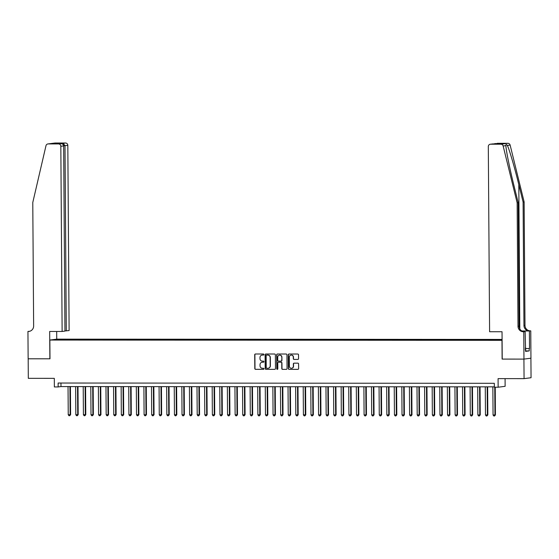 <?xml version="1.0" encoding="UTF-8"?>
<svg xmlns="http://www.w3.org/2000/svg" width="559" height="559" viewBox="0 0 559 559"><rect width="100%" height="100%" fill="white"/><g stroke="black" fill="none" stroke-linecap="round" stroke-linejoin="round"><path stroke-width="0.84" d="M263.883 354.539A0.538 0.524 -97.4 0 0 263.359 354.008L255.449 354.001A0.769 0.748 -97.4 0 0 254.708 354.769L254.806 368.57A0.769 0.748 -97.4 0 0 255.554 369.338L263.464 369.345A0.538 0.524 -97.4 0 0 263.981 368.807A0.538 0.524 -97.4 0 0 263.457 368.269L262.437 368.269A2.453 2.383 -97.4 0 1 260.033 365.817L260.026 364.664A2.453 2.383 -97.4 0 1 262.395 362.211L263.415 362.211A0.538 0.524 -97.4 0 0 263.932 361.673A0.538 0.524 -97.4 0 0 263.408 361.135L262.388 361.135A2.453 2.383 -97.4 0 1 259.984 358.682L259.977 357.529A2.453 2.383 -97.4 0 1 262.346 355.077L263.366 355.077A0.538 0.524 -97.4 0 0 263.883 354.539M502.094 339.488L499.327 339.586L502.094 339.641M297.814 359.43A0.769 0.748 -97.4 0 0 298.555 358.668L298.527 354.79A0.769 0.748 -97.4 0 0 297.779 354.029L288.996 354.022A0.769 0.748 -97.4 0 0 288.255 354.79L288.353 368.591A0.769 0.748 -97.4 0 0 289.101 369.359L297.884 369.366A0.769 0.748 -97.4 0 0 298.625 368.598L298.59 363.923A0.769 0.748 -97.4 0 0 297.842 363.154L294.083 363.154A0.769 0.748 -97.4 0 0 293.342 363.916L293.356 366.236A2.054 1.991 -97.4 0 1 291.63 368.269A2.054 1.991 -97.4 0 1 289.373 366.236L289.31 357.145A2.054 1.991 -97.4 0 1 291.043 355.112A2.054 1.991 -97.4 0 1 293.293 357.152L293.307 358.661A0.769 0.748 -97.4 0 0 294.055 359.43L298.003 359.409L294.055 359.43M49.877 358.808L49.681 331.459L62.126 331.466L60.833 146.276A2.348 2.278 -97.4 0 0 58.541 143.929L48.186 143.922A2.348 2.278 -97.4 0 0 45.985 145.703L32.778 202.519L33.638 325.974A5.471 5.31 82.6 0 1 28.369 331.445L27.95 331.445L28.139 358.794L49.989 358.794L28.181 358.794L28.313 378.324L54.3 378.345L54.356 386.94L58.15 386.94L58.122 383.034L494.317 383.306L494.345 387.212L498.139 387.219L505.126 386.311L505.077 378.625M497.552 143.293L497.265 143.314A2.348 2.278 82.6 0 1 497.552 143.293L507.907 143.3A2.348 2.278 82.6 0 1 510.129 145.081L524.132 201.918L524.992 325.373A5.471 5.31 -97.4 0 0 530.344 330.851L530.764 330.851L530.952 358.2L523.965 359.102L502.115 359.088L523.923 359.102L524.062 378.639L498.083 378.625L498.139 387.219M502.115 359.088L501.982 340.333L49.856 340.054L56.843 339.145L502.094 339.425M49.989 358.808L49.856 340.054M275.37 354.776A0.769 0.748 -97.4 0 0 274.623 354.015L265.832 354.008A0.769 0.748 -97.4 0 0 265.099 354.769L265.19 368.577A0.769 0.748 -97.4 0 0 265.944 369.345L274.728 369.352A0.769 0.748 -97.4 0 0 275.468 368.584L275.37 354.776M277.411 354.015L286.201 354.022A0.769 0.748 -97.4 0 1 286.949 354.783L287.046 368.591A0.769 0.748 -97.4 0 1 286.306 369.359L282.547 369.359A0.769 0.748 -97.4 0 1 281.799 368.591L281.757 362.987A0.769 0.748 -97.4 0 0 281.009 362.225L278.515 362.218A0.769 0.748 -97.4 0 0 277.774 362.987L277.816 368.814A0.538 0.524 -97.4 0 1 277.362 369.352A0.538 0.524 -97.4 0 1 276.775 368.814L276.677 354.776A0.769 0.748 -97.4 0 1 277.411 354.015A0.769 0.748 -97.4 0 0 276.866 354.755L276.677 354.776M530.91 358.2L531.05 377.73L524.062 378.639M60.421 339.362L65.096 339.271L60.421 339.362M495.449 340.061L496.86 339.516L67.485 339.25L66.165 339.418L66.039 339.963M495.533 339.69L502.094 339.69M502.094 339.928L61.972 339.963L54.95 339.788L66.165 339.418M58.15 386.94L60.987 386.576L494.345 386.849M60.959 383.034L60.987 386.576M67.492 339.97L67.485 339.25M58.087 339.788L57.822 339.418M263.52 355.056L262.534 355.056A2.453 2.383 -97.4 0 0 262.136 355.084M262.192 362.218A2.453 2.383 -97.4 0 1 262.583 362.183L263.575 362.19M255.449 354.001A0.769 0.748 -97.4 0 0 254.897 354.741L254.995 368.549A0.769 0.748 -97.4 0 0 255.743 369.317L263.624 369.317M265.839 354.008A0.769 0.748 -97.4 0 0 265.287 354.748L265.378 368.556A0.769 0.748 -97.4 0 0 266.133 369.324L274.728 369.352M266.664 355.084A0.538 0.524 -97.4 0 0 266.147 355.615L266.231 367.738A0.538 0.524 -97.4 0 0 266.755 368.269L267.831 368.276A2.453 2.383 -97.4 0 0 270.2 365.824L270.144 357.536A2.453 2.383 -97.4 0 0 267.74 355.084L266.853 355.056A0.538 0.524 -97.4 0 0 266.72 355.07M268.229 368.241A2.453 2.383 -97.4 0 0 270.388 365.796L270.2 365.824M266.853 355.056L267.929 355.056A2.453 2.383 -97.4 0 1 270.332 357.515L270.388 365.796M286.306 369.359L282.547 369.359M278.703 362.197L278.515 362.218A0.769 0.748 -97.4 0 1 278.703 362.197L281.198 362.197A0.769 0.748 -97.4 0 1 281.946 362.966L281.988 368.563A0.769 0.748 -97.4 0 0 282.735 369.331M276.866 354.755L276.964 368.793A0.538 0.524 -97.4 0 0 277.453 369.324M281.715 357.18A2.054 1.991 -97.4 0 0 279.465 355.14A2.054 1.991 -97.4 0 0 277.732 357.18L277.753 360.38A0.769 0.748 -97.4 0 0 278.508 361.149L281.002 361.149A0.769 0.748 -97.4 0 0 281.743 360.38L281.904 357.152A2.054 1.991 -97.4 0 0 279.556 355.133M281.191 361.121A0.769 0.748 -97.4 0 0 281.932 360.359L281.743 360.38M281.904 357.152L281.932 360.359M291.134 355.105A2.054 1.991 -97.4 0 1 293.482 357.124L293.496 358.64A0.769 0.748 -97.4 0 0 294.244 359.409M291.728 368.255A2.054 1.991 -97.4 0 0 293.545 366.215L293.356 366.236M294.083 363.154A0.769 0.748 -97.4 0 0 293.531 363.895L293.545 366.215M288.996 354.022A0.769 0.748 -97.4 0 0 288.444 354.762L288.542 368.57A0.769 0.748 -97.4 0 0 289.289 369.338L298.073 369.338M68.037 386.576L68.24 414.722L70.609 414.659L70.413 386.576M70.609 414.659L69.714 415.721L70.134 414.722L69.938 386.576M69.714 415.721L68.953 415.714L68.24 414.722M525.257 347.977L525.677 348.019L525.579 351.15M525.677 348.019L525.257 348.04M64.949 330.921L69.113 330.558L67.821 145.368L63.649 145.731M66.29 330.928L64.998 145.731L63.272 143.314L65.529 143.02L55.173 143.013L48.186 143.922M27.95 331.445L29.711 331.263M56.732 339.159L56.676 331.459M62.126 331.466L64.949 331.096L63.656 145.906L60.833 146.276M47.899 143.942L54.887 143.034A2.348 2.278 82.6 0 1 55.173 143.013M65.529 143.02A2.348 2.278 82.6 0 1 67.821 145.368M29.543 331.305A5.471 5.31 82.6 0 1 29.403 331.312L28.369 331.445M58.541 143.929L60.889 143.635L54.677 143.628M54.593 143.628L60.798 143.635C62.51 143.74 63.467 144.501 63.656 145.906M54.502 143.628L57.794 143.635M524.132 201.918L523.098 202.051L518.808 184.624C514.748 167.959 509.347 149.463 507.362 145.445C506.293 144.222 505.804 144.285 505.902 145.633C505.965 149.896 509.731 168.608 513.882 185.26L518.179 202.686L519.038 326.149A5.471 5.31 -97.4 0 0 524.391 331.62L523.357 331.753L523.769 331.753L523.965 359.102M505.881 145.172L505.902 145.633L503.142 145.99L517.145 202.819L518.004 326.281A5.471 5.31 -97.4 0 0 523.357 331.753M502.227 359.088L502.038 331.739L489.6 331.732L488.307 146.542A2.348 2.278 -97.4 0 1 490.564 144.201L500.92 144.208L507.907 143.3M518.179 202.686L517.145 202.819M521.889 330.977L529.31 330.984A5.471 5.31 -97.4 0 1 523.958 325.506L523.098 202.051M525.677 348.53L529.513 348.53L525.677 348.564M525.264 349.04L525.586 351.387L529.226 350.912L529.212 348.571M525.565 349.04L525.139 331.578L523.769 331.753M530.764 330.851L521.973 331.019M529.513 348.53L529.394 331.026M523.72 331.578L525.139 331.578M503.142 145.99A2.348 2.278 -97.4 0 0 500.92 144.208M529.226 350.912L525.691 350.912M494.939 143.614L493.939 143.908M495.295 143.586L501.591 143.593L498.984 143.908M501.591 143.593L499.012 143.908M499.117 143.908L490.278 144.215M75.626 386.583L75.821 414.722L78.19 414.666L77.994 386.583M78.19 414.666L77.303 415.721L77.722 414.722L77.526 386.583M77.303 415.721L76.541 415.721L75.821 414.722M83.214 386.59L83.41 414.729L85.779 414.666L85.583 386.59M85.779 414.666L84.884 415.728L85.303 414.729L85.108 386.59M84.884 415.728L84.13 415.728L83.41 414.729M90.796 386.59L90.998 414.736L93.367 414.673L93.164 386.59M93.367 414.673L92.473 415.735L92.892 414.736L92.696 386.59M92.473 415.735L91.711 415.728L90.998 414.736M98.384 386.597L98.58 414.736L100.48 414.743L100.948 414.68L100.753 386.597M100.948 414.68L100.054 415.735L100.48 414.743L100.285 386.597M100.054 415.735L99.299 415.735L98.58 414.736M105.972 386.604L106.168 414.743L108.537 414.68L108.341 386.604M108.537 414.68L107.642 415.742L108.062 414.743L107.866 386.604M107.642 415.742L106.888 415.742L106.168 414.743M113.554 386.604L113.757 414.75L116.125 414.687L115.923 386.611M116.125 414.687L115.231 415.749L115.65 414.75L115.454 386.604M115.231 415.749L114.469 415.749L113.757 414.75M121.142 386.611L121.338 414.75L123.239 414.757L123.707 414.694L123.511 386.611M123.707 414.694L122.812 415.749L123.239 414.757L123.036 386.611M122.812 415.749L122.058 415.749L121.338 414.75M128.731 386.618L128.926 414.757L131.295 414.694L131.099 386.618M131.295 414.694L130.401 415.756L130.82 414.757L130.624 386.618M130.401 415.756L129.646 415.756L128.926 414.757M136.312 386.618L136.508 414.764L138.877 414.701L138.681 386.625M138.877 414.701L137.989 415.763L138.408 414.764L138.213 386.625M137.989 415.763L137.228 415.763L136.508 414.764M143.901 386.625L144.096 414.764L145.997 414.771L146.465 414.708L146.269 386.625M146.465 414.708L145.571 415.763L145.997 414.771L145.794 386.625M145.571 415.763L144.816 415.763L144.096 414.764M151.489 386.632L151.685 414.771L154.053 414.715L153.858 386.632M154.053 414.715L153.159 415.77L153.578 414.771L153.383 386.632M153.159 415.77L152.404 415.77L151.685 414.771M159.07 386.632L159.266 414.778L161.635 414.715L161.439 386.639M161.635 414.715L160.747 415.777L161.167 414.778L160.971 386.639M160.747 415.777L159.986 415.777L159.266 414.778M166.659 386.639L166.855 414.778L168.755 414.785L169.223 414.722L169.028 386.639M169.223 414.722L168.329 415.777L168.755 414.785L168.552 386.639M168.329 415.777L167.574 415.777L166.855 414.778M174.247 386.646L174.443 414.785L176.812 414.729L176.616 386.646M176.812 414.729L175.917 415.784L176.337 414.785L176.141 386.646M175.917 415.784L175.156 415.784L174.443 414.785M181.829 386.646L182.024 414.792L184.393 414.729L184.197 386.653M184.393 414.729L183.506 415.791L183.925 414.792L183.729 386.653M183.506 415.791L182.744 415.791L182.024 414.792M189.417 386.653L189.613 414.799L191.982 414.736L191.786 386.653M191.982 414.736L191.087 415.791L191.506 414.799L191.311 386.653M191.087 415.791L190.333 415.791L189.613 414.799M197.006 386.66L197.201 414.799L199.57 414.743L199.374 386.66M199.57 414.743L198.676 415.798L199.095 414.799L198.899 386.66M198.676 415.798L197.914 415.798L197.201 414.799M204.587 386.66L204.783 414.806L207.151 414.743L206.956 386.667M207.151 414.743L206.264 415.805L206.683 414.806L206.488 386.667M206.264 415.805L205.502 415.805L204.783 414.806M212.175 386.667L212.371 414.813L214.74 414.75L214.544 386.667M214.74 414.75L213.845 415.805L214.265 414.813L214.069 386.667M213.845 415.805L213.091 415.805L212.371 414.813M219.764 386.674L219.96 414.813L222.328 414.757L222.133 386.674M222.328 414.757L221.434 415.812L221.853 414.813L221.657 386.674M221.434 415.812L220.672 415.812L219.96 414.813M227.345 386.681L227.541 414.82L229.91 414.757L229.714 386.681M229.91 414.757L229.022 415.819L229.442 414.82L229.246 386.681M229.022 415.819L228.261 415.819L227.541 414.82M234.934 386.681L235.129 414.827L237.498 414.764L237.302 386.681M237.498 414.764L236.604 415.819L237.023 414.827L236.827 386.681M236.604 415.819L235.849 415.819L235.129 414.827M242.522 386.688L242.718 414.827L245.087 414.771L244.891 386.688M245.087 414.771L244.192 415.826L244.611 414.827L244.416 386.688M244.192 415.826L243.431 415.826L242.718 414.827M250.104 386.695L250.299 414.834L252.668 414.771L252.472 386.695M252.668 414.771L251.781 415.833L252.2 414.834L252.004 386.695M251.781 415.833L251.019 415.833L250.299 414.834M257.692 386.695L257.888 414.841L260.256 414.778L260.061 386.695M260.256 414.778L259.362 415.84L259.781 414.841L259.586 386.695M259.362 415.84L258.607 415.833L257.888 414.841M265.28 386.702L265.476 414.841L267.37 414.848L267.845 414.785L267.649 386.702M267.845 414.785L266.95 415.84L267.37 414.848L267.174 386.702M266.95 415.84L266.189 415.84L265.476 414.841M272.862 386.709L273.058 414.848L275.426 414.785L275.231 386.709M275.426 414.785L274.539 415.847L274.958 414.848L274.762 386.709M274.539 415.847L273.777 415.847L273.058 414.848M280.45 386.709L280.646 414.855L283.015 414.792L282.819 386.716M283.015 414.792L282.12 415.854L282.54 414.855L282.344 386.709M282.12 415.854L281.366 415.854L280.646 414.855M288.032 386.716L288.234 414.855L290.128 414.862L290.603 414.799L290.407 386.716M290.603 414.799L289.709 415.854L290.128 414.862L289.932 386.716M289.709 415.854L288.947 415.854L288.234 414.855M295.62 386.723L295.816 414.862L298.185 414.799L297.989 386.723M298.185 414.799L297.297 415.861L297.716 414.862L297.521 386.723M297.297 415.861L296.536 415.861L295.816 414.862M303.209 386.723L303.404 414.869L305.773 414.806L305.577 386.73M305.773 414.806L304.879 415.868L305.298 414.869L305.102 386.73M304.879 415.868L304.124 415.868L303.404 414.869M310.79 386.73L310.993 414.869L312.886 414.876L313.361 414.813L313.166 386.73M313.361 414.813L312.467 415.868L312.886 414.876L312.691 386.73M312.467 415.868L311.705 415.868L310.993 414.869M318.378 386.737L318.574 414.876L320.943 414.82L320.747 386.737M320.943 414.82L320.055 415.875L320.475 414.876L320.279 386.737M320.055 415.875L319.294 415.875L318.574 414.876M325.967 386.737L326.163 414.883L328.531 414.82L328.336 386.744M328.531 414.82L327.637 415.882L328.056 414.883L327.86 386.744M327.637 415.882L326.882 415.882L326.163 414.883M333.548 386.744L333.751 414.883L335.645 414.89L336.12 414.827L335.917 386.744M336.12 414.827L335.225 415.882L335.645 414.89L335.449 386.744M335.225 415.882L334.464 415.882L333.751 414.883M341.137 386.751L341.332 414.89L343.701 414.834L343.505 386.751M343.701 414.834L342.807 415.889L343.233 414.89L343.03 386.751M342.807 415.889L342.052 415.889L341.332 414.89M348.725 386.751L348.921 414.897L351.29 414.834L351.094 386.758M351.29 414.834L350.395 415.896L350.814 414.897L350.619 386.758M350.395 415.896L349.641 415.896L348.921 414.897M356.307 386.758L356.509 414.904L358.871 414.841L358.675 386.758M358.871 414.841L357.984 415.896L358.403 414.904L358.207 386.758M357.984 415.896L357.222 415.896L356.509 414.904M363.895 386.765L364.091 414.904L366.459 414.848L366.264 386.765M366.459 414.848L365.565 415.903L365.991 414.904L365.789 386.765M365.565 415.903L364.81 415.903L364.091 414.904M371.483 386.765L371.679 414.911L374.048 414.848L373.852 386.772M374.048 414.848L373.153 415.91L373.573 414.911L373.377 386.772M373.153 415.91L372.399 415.91L371.679 414.911M379.065 386.772L379.261 414.918L381.629 414.855L381.434 386.772M381.629 414.855L380.742 415.91L381.161 414.918L380.965 386.772M380.742 415.91L379.98 415.91L379.261 414.918M386.653 386.779L386.849 414.918L389.218 414.862L389.022 386.779M389.218 414.862L388.323 415.917L388.75 414.918L388.547 386.779M388.323 415.917L387.569 415.917L386.849 414.918M394.242 386.786L394.437 414.925L396.806 414.862L396.611 386.786M396.806 414.862L395.912 415.924L396.331 414.925L396.135 386.786M395.912 415.924L395.15 415.924L394.437 414.925M401.823 386.786L402.019 414.932L404.388 414.869L404.192 386.786M404.388 414.869L403.5 415.924L403.919 414.932L403.724 386.786M403.5 415.924L402.739 415.924L402.019 414.932M409.412 386.793L409.607 414.932L411.976 414.876L411.78 386.793M411.976 414.876L411.082 415.931L411.508 414.932L411.305 386.793M411.082 415.931L410.327 415.931L409.607 414.932M417 386.8L417.196 414.939L419.564 414.876L419.369 386.8M419.564 414.876L418.67 415.938L419.089 414.939L418.894 386.8M418.67 415.938L417.908 415.938L417.196 414.939M424.581 386.8L424.777 414.946L427.146 414.883L426.95 386.8M427.146 414.883L426.258 415.945L426.678 414.946L426.482 386.8M426.258 415.945L425.497 415.938L424.777 414.946M432.17 386.807L432.366 414.946L434.259 414.953L434.734 414.89L434.539 386.807M434.734 414.89L433.84 415.945L434.259 414.953L434.064 386.807M433.84 415.945L433.085 415.945L432.366 414.946M439.758 386.814L439.954 414.953L442.323 414.89L442.127 386.814M442.323 414.89L441.428 415.952L441.848 414.953L441.652 386.814M441.428 415.952L440.667 415.952L439.954 414.953M447.34 386.814L447.535 414.96L449.904 414.897L449.709 386.821M449.904 414.897L449.017 415.959L449.436 414.96L449.24 386.814M449.017 415.959L448.255 415.952L447.535 414.96M454.928 386.821L455.124 414.96L457.017 414.967L457.493 414.904L457.297 386.821M457.493 414.904L456.598 415.959L457.017 414.967L456.822 386.821M456.598 415.959L455.844 415.959L455.124 414.96M462.517 386.828L462.712 414.967L465.081 414.904L464.885 386.828M465.081 414.904L464.187 415.966L464.606 414.967L464.41 386.828M464.187 415.966L463.425 415.966L462.712 414.967M470.098 386.828L470.294 414.974L472.662 414.911L472.467 386.835M472.662 414.911L471.775 415.973L472.194 414.974L471.999 386.835M471.775 415.973L471.013 415.973L470.294 414.974M477.686 386.835L477.882 414.974L479.776 414.981L480.251 414.918L480.055 386.835M480.251 414.918L479.356 415.973L479.776 414.981L479.58 386.835M479.356 415.973L478.602 415.973L477.882 414.974M485.275 386.842L485.471 414.981L487.839 414.925L487.644 386.842M487.839 414.925L486.945 415.98L487.364 414.981L487.168 386.842M486.945 415.98L486.183 415.98L485.471 414.981M492.856 386.842L493.052 414.988L495.421 414.925L495.232 387.212M495.421 414.925L494.533 415.987L494.953 414.988L494.757 387.212M494.533 415.987L493.772 415.987L493.052 414.988M56.976 143.314L63.272 143.314M518.808 184.624L519.814 328.951M519.038 326.149L518.004 326.281M523.958 325.506L524.992 325.373M492.821 143.908L490.564 144.201M510.129 145.081L507.362 145.445M529.31 330.984L530.344 330.851M492.765 143.908L499.061 143.908"/></g></svg>
